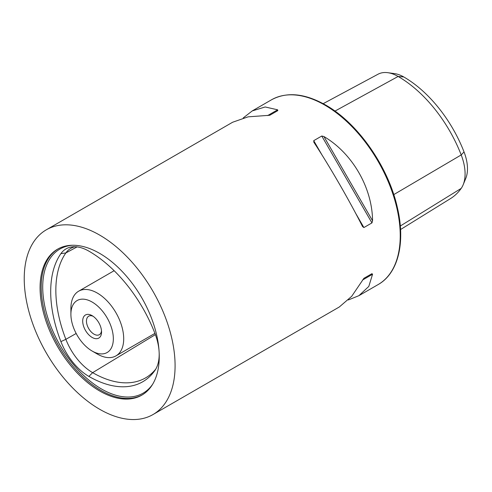 <?xml version="1.0" encoding="UTF-8"?>
<svg xmlns="http://www.w3.org/2000/svg" width="492" height="492" viewBox="0 0 492 492"><rect width="100%" height="100%" fill="white"/><g stroke="black" fill="none" stroke-linecap="round" stroke-linejoin="round"><path stroke-width="0.74" d="M99.661 390.98A84.267 48.653 60 0 1 44.612 316.725A84.267 48.653 60 0 1 57.527 249.198A84.267 48.653 60 0 1 99.661 253.374A84.267 48.653 60 0 1 154.716 327.629A84.267 48.653 60 0 1 141.794 395.156A84.267 48.653 60 0 1 99.661 390.98M152.994 414.553A106.666 61.586 60 0 1 99.661 409.27A106.666 61.586 60 0 1 29.975 315.274A106.666 61.586 60 0 1 46.328 229.801A106.666 61.586 60 0 1 99.661 235.084A106.666 61.586 60 0 1 169.346 329.08A106.666 61.586 60 0 1 152.994 414.553L339.302 306.99L351.706 296.301L363.889 278.324L371.946 273.675L372.561 274.241L368.803 286.424L358.902 295.68L348.311 299.966M313.908 142.323L313.724 140.663L321.78 136.013L323.927 136.542C352.383 153.276 372.296 187.772 372.561 220.779L371.946 222.901L363.889 227.556L362.549 226.566C349.609 200.865 329.695 166.376 313.908 142.323L313.785 142.114M243.226 117.951L252.236 110.921L265.194 106.973L277.629 109.808L277.814 110.626L269.757 115.276L248.097 116.844L232.636 122.237L46.328 229.801M323.189 103.664L378.016 74.224A40.959 23.647 60 0 1 387.794 72.693L394.615 73.622A36.34 20.984 60 0 1 403.784 76.961A98.394 56.808 60 0 1 464.036 151.923L461.207 154.937L393.76 194.611M400.556 229.524L450.543 198.571A103.019 59.477 60 0 0 461.207 188.381A40.959 23.647 -120 0 0 463.181 184.728L465.789 178.356A36.34 20.984 -120 0 0 464.036 151.923M387.794 72.693A40.959 23.647 60 0 1 398.126 76.457A103.019 59.477 60 0 1 461.207 154.937A40.959 23.647 -120 0 1 463.181 184.728M363.877 278.331L371.946 273.675L363.877 278.331M159.156 352.684A45.688 26.377 -120 0 1 154.857 370.519A107.742 62.207 60 0 1 154.802 370.605A107.742 62.207 60 0 1 88.88 376.417A45.688 26.377 60 0 1 60.903 341.608A107.742 62.207 60 0 1 60.903 253.638A45.688 26.377 60 0 1 72.687 246.812A45.688 26.377 60 0 1 88.88 251.141A107.742 62.207 60 0 1 154.857 333.219A45.688 26.377 -120 0 1 159.045 350.796M155.792 369.055A105.805 61.088 60 0 1 146.475 377.339A105.805 61.088 60 0 1 92.65 372.653A43.745 25.258 60 0 1 65.867 339.326A105.805 61.088 60 0 1 65.867 252.937A43.745 25.258 60 0 1 71.168 248.165A43.745 25.258 60 0 1 74.993 246.744M100.079 325.286A13.333 7.7 60 0 1 101.549 331.977A13.333 7.7 60 0 1 94.753 338.508A13.333 7.7 60 0 1 84.163 327.777A13.333 7.7 60 0 1 83.855 316.522A13.333 7.7 60 0 1 92.121 315.649A13.333 7.7 60 0 1 100.079 325.286M93.117 316.282A10.664 6.156 -120 0 0 88.671 316.208A10.664 6.156 -120 0 0 87.638 326.442A10.664 6.156 -120 0 0 99.341 334.683A10.664 6.156 -120 0 0 101.493 330.796M74.212 329.339A30.006 17.325 60 0 1 70.903 314.283A30.006 17.325 60 0 1 86.192 299.585A30.006 17.325 60 0 1 110.03 323.73A30.006 17.325 60 0 1 110.718 349.068A30.006 17.325 60 0 1 92.121 351.03A30.006 17.325 60 0 1 74.212 329.339M70.903 314.283L70.903 308.3A37.337 21.556 60 0 1 78.634 291.209A37.337 21.556 60 0 1 119.581 320.052A37.337 21.556 60 0 1 115.971 355.876A37.337 21.556 60 0 1 97.299 354.025L92.121 351.03M142.36 394.824A84.267 48.653 60 0 1 100.792 390.328A84.267 48.653 60 0 1 45.897 316.59A84.267 48.653 60 0 1 58.099 248.878M152.594 384.332A83.203 48.038 60 0 1 101.549 389.024A83.203 48.038 60 0 1 44.698 305.741A83.203 48.038 60 0 1 72.299 245.262M324.806 105.097A106.666 61.586 60 0 1 394.492 199.094A106.666 61.586 60 0 1 378.139 284.567C398.151 273.392 405.623 242.716 397.468 207.999C388.575 167.083 357.955 123.135 325.606 105.017C304.812 93.308 286.768 91.573 271.473 99.815A106.666 61.586 60 0 1 324.806 105.097M403.784 76.961L398.126 76.457L334.966 111.094M461.207 188.381L400.31 226.006M363.889 227.556L355.587 213.165M322.032 155.048L313.724 140.663M371.946 222.901L321.78 136.013M372.561 220.779L323.927 136.542M277.629 109.808L267.611 115.595M362.549 280.022L372.561 274.241M60.903 253.638L65.867 252.937L77.066 246.904M60.903 341.608L65.867 339.326L76.168 333.484M88.88 376.417L92.65 372.653L155.392 334.628M358.902 295.68L378.139 284.567M252.236 110.921L271.473 99.815M78.634 291.209L114.15 270.705M115.971 355.876L154.925 333.385"/></g></svg>
